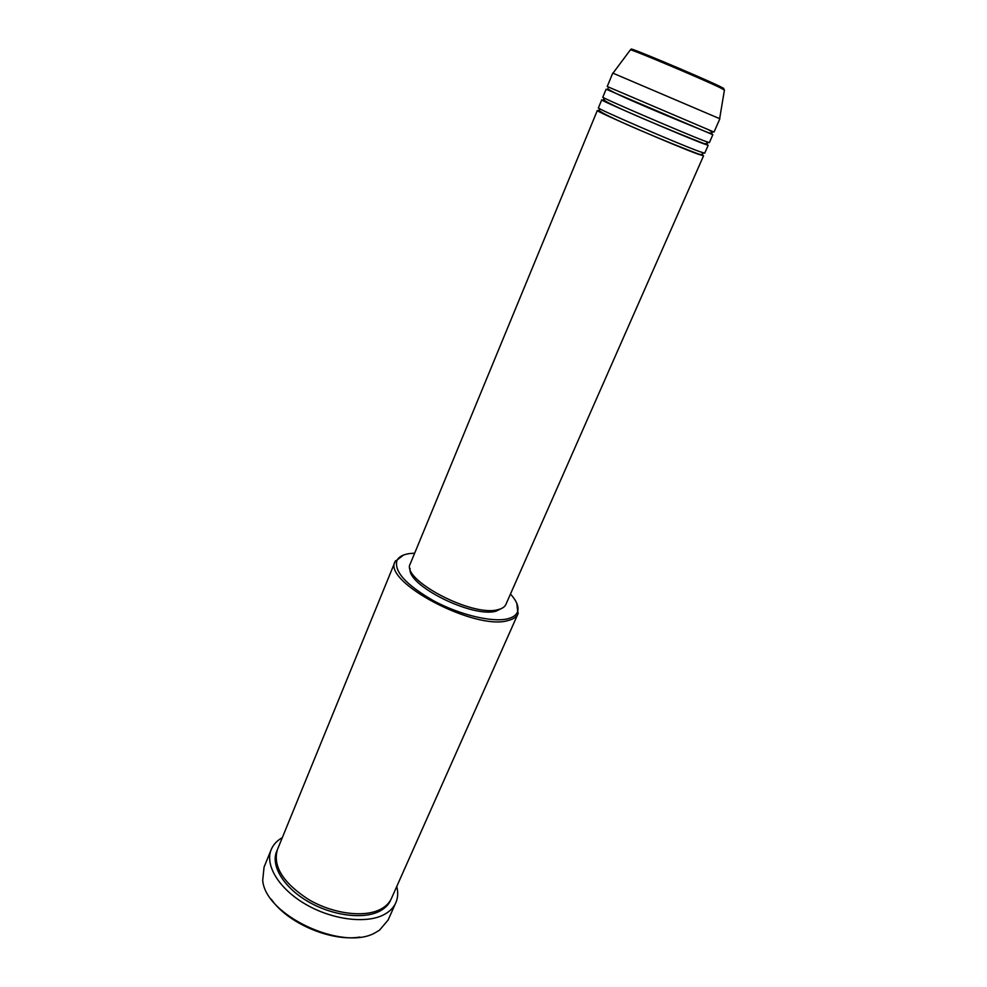 <?xml version="1.0" encoding="UTF-8"?>
<svg xmlns="http://www.w3.org/2000/svg" width="987" height="987" viewBox="0 0 987 987"><rect width="100%" height="100%" fill="white"/><g stroke="black" fill="none" stroke-linecap="round" stroke-linejoin="round"><path stroke-width="1.48" d="M701.572 154.54L703.546 155.81L698.068 154.157C676.588 146.471 593.249 110.334 597.32 110.507L599.602 111.05M704.693 153.195L699.24 151.48C677.785 143.695 594.384 107.583 598.418 107.854L601.712 99.884C597.801 99.292 681.4 135.367 702.769 143.448L708.185 145.286L704.693 153.195M705.569 143.831L708.185 145.286M709.345 142.659L703.953 140.771C682.609 132.579 598.936 96.529 602.81 97.219L606.117 89.2L712.836 134.713L709.345 142.659M708.641 132.702L712.836 134.713M714.008 132.073L607.227 86.523L612.767 73.087L719.868 118.761L714.008 132.073M414.676 553.152L409.272 553.608C403.041 554.558 398.97 556.742 397.082 560.16C393.616 571.214 405.842 584.785 433.749 600.861C460.041 614.963 492.353 622.624 507.676 618.8C513.104 617.443 516.411 615.024 517.595 611.558C519.026 606.734 516.645 600.886 510.476 594.014M516.806 603.328L517.965 613.877C516.546 617.023 513.277 619.231 508.157 620.515C475.463 631.038 381.981 581.602 395.158 561.492L403.572 555.027M359.885 937.058C331.324 941.894 287.587 923.252 271.314 899.28M271.191 849.622L264.06 867.141L262.702 880.268C265.084 915.554 343.895 952.036 375.813 932.382L379.563 930.112L388.101 920.044L395.812 902.772C393.554 907.793 389.483 911.815 383.61 914.838C365.77 924.054 331.743 919.662 305.291 904.08C278.753 888.571 264.701 865.019 271.191 849.622C273.276 844.65 276.977 840.653 282.307 837.63M517.965 613.877L391.469 898.38C389.384 903.019 385.621 906.72 380.168 909.483C363.771 917.824 332.681 913.715 308.524 899.478C283.059 882.834 272.671 866.253 277.372 849.721L395.158 561.492M703.546 155.81L505.887 604.439C504.764 606.931 502.149 608.658 498.028 609.633C472.329 617.393 400.278 579.27 410.333 563.676L597.32 110.507M502.543 607.955L496.128 611.15C472.724 618.269 406.582 585.279 410.111 568.524M396.762 886.449C398.279 892.384 397.958 897.825 395.812 902.772M632.79 50.004C618.935 42.823 698.956 76.209 719.387 86.177M724.409 90.113L720.078 87.658C702.682 79.194 632.42 49.547 630.422 49.819L630.298 49.979M391.037 899.28C389.063 904.351 385.164 908.373 379.353 911.334C362.76 919.81 331.163 915.492 306.945 900.909C282.64 886.388 270.253 864.575 277.014 850.646M719.498 86.227C723.853 88.336 724.914 89.04 722.657 88.336M613.001 73.174L630.422 49.819C630.533 48.696 642.031 52.903 664.93 62.428L720.004 86.807L724.446 89.916L719.646 118.662M600.466 109.138L599.134 109.717C594.939 112.382 677.44 146.273 697.501 153.59C699.734 154.564 701.51 154.688 702.855 153.96L702.362 152.603M605.586 98.712L603.526 99.082C599.516 101.303 682.239 135.182 702.189 142.868C704.262 143.831 706.026 144.016 707.494 143.436L706.347 141.684M607.943 88.398C604.673 90.446 687.186 124.091 706.902 132.098C708.888 133.06 710.64 133.307 712.145 132.85C712.663 132.406 711.652 131.518 709.11 130.173M397.082 560.16L395.503 560.752M517.595 611.558L518.261 613.112"/></g></svg>
